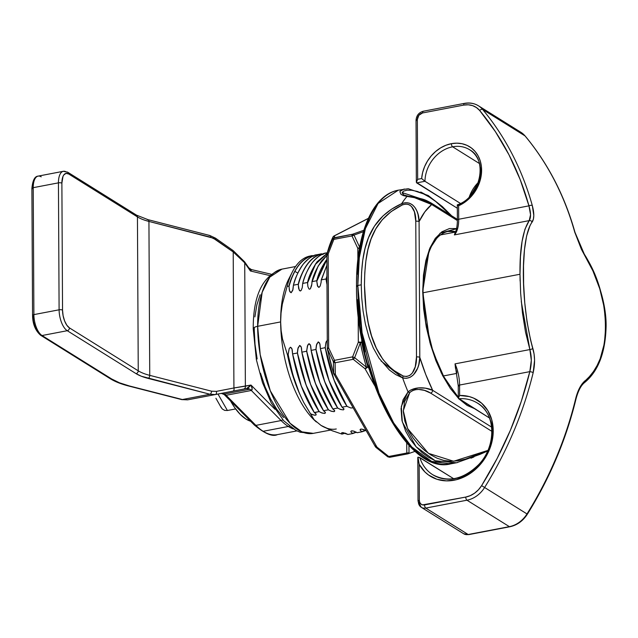 <?xml version="1.0" encoding="UTF-8"?>
<svg xmlns="http://www.w3.org/2000/svg" width="638" height="638" viewBox="0 0 638 638"><rect width="100%" height="100%" fill="white"/><g stroke="black" fill="none" stroke-linecap="round" stroke-linejoin="round"><path stroke-width="0.96" d="M330.404 430.092L313.29 433.361L301.934 431.862L290.035 423.241L270.321 390.863L260.192 354.672L257.648 326.305A8.446 2.887 179.7 0 0 253.238 328.833A8.446 2.887 -0.3 0 1 257.648 326.305A83.602 37.435 79.2 0 0 313.29 433.361L300.163 432.253L295.689 430.291L283.703 420.761L271.166 402.722L262.497 382.656L256.38 359.744L253.238 328.873C253.095 295.49 262.657 275.576 281.94 269.132A83.602 37.435 79.2 0 0 257.648 326.305L280.64 321.919L257.648 326.305L262.17 292.228L269.794 277.115L281.94 269.132L295.577 266.524M326.951 276.398L326.066 279.484L326.999 284.692L326.066 279.484L326.951 276.398M321.241 280.401L326.887 265.249L321.241 279.883L326.082 278.966L326.066 279.484L326.943 275.975L326.082 278.966L321.241 279.883L321.121 282.283L321.241 280.401M326.863 259.634L316.791 281.254L317.397 285.672L318.944 287.443L320.188 286.015L321.121 282.283L320.188 286.015L318.944 287.443L317.724 286.462L316.791 281.254L326.863 259.634M311.974 282.171L318.155 266.046L326.839 255.447L321.536 260.902C316.464 268.502 313.274 275.425 311.974 281.653L316.807 280.728L316.791 281.254L316.807 280.728C318.107 274.5 321.297 267.585 326.369 259.977L316.807 280.728L311.974 281.653L311.854 284.054L311.974 282.171M316.097 421.75A83.602 37.435 79.2 0 0 316.129 421.774A83.602 37.435 -100.8 0 1 280.64 321.919L281.055 312.995L282.339 304.111L287.132 286.398L288.998 286.039L288.982 286.558C293.951 268.765 301.854 258.494 312.7 255.75L313.776 256.316L312.7 255.75C301.854 258.494 293.951 268.765 288.982 286.558L289.588 290.984L291.135 292.754L292.722 290.41L293.432 285.194L298.265 284.269L298.249 284.795C303.217 266.995 311.129 256.723 321.967 253.98L323.043 254.546L321.967 253.98C311.129 256.723 303.217 266.995 298.249 284.795L299.182 290.003L300.402 290.984L301.16 290.418L302.252 287.706L302.699 283.424L307.54 282.498L307.524 283.025L315.507 264.276L327.055 253.637L315.507 264.276L307.524 283.025L307.891 286.598L308.928 288.918L309.677 289.213L310.427 288.647L311.527 285.912M311.519 285.936L311.854 284.054L310.427 288.647L309.677 289.213L308.928 288.918L307.891 286.598L307.54 282.498C308.84 276.27 312.03 269.348 317.102 261.747L327.119 253.374L315.563 263.885L307.54 282.498L302.699 283.424C307.652 265.942 315.467 255.79 326.138 252.975C322.485 253.174 317.86 256.412 312.261 262.673C307.189 270.273 303.999 277.195 302.699 283.424L302.26 287.674M314.526 412.658L319.104 411.574L321.552 412.834L324.814 413.432L325.46 412.818L325.197 412.148L323.538 410.728L328.379 409.803L330.819 411.063L334.089 411.662L334.735 411.047L334.464 410.378L332.805 408.958L337.646 408.033L340.094 409.293L343.356 409.891L344.002 409.277L343.738 408.607L342.08 407.188L346.912 406.262C336.856 390.576 329.631 371.045 325.228 347.686L325.221 347.168C329.631 370.861 336.944 390.615 347.16 406.43C336.944 390.615 329.631 370.861 325.221 347.168L326.281 341.553L327.533 340.126L325.938 342.47L325.228 347.686L320.388 348.611L329.12 380.758L342.08 407.188L346.912 406.262L333.961 379.841L325.228 347.686L320.388 348.611L320.037 344.512L319.478 342.877L318.258 341.896L316.408 345.174L315.954 348.938C320.364 372.632 327.677 392.386 337.893 408.2L340.772 409.532L343.356 409.891L343.922 408.942L342.08 407.188C332.023 391.493 324.79 371.97 320.388 348.611L319.805 343.667L318.258 341.896L316.671 344.241L315.954 349.457L311.121 350.382L319.853 382.529L332.805 408.958L337.646 408.033L324.686 381.612L315.954 349.457L311.121 350.382L310.77 346.282L310.212 344.648L308.991 343.667L307.739 345.094L306.687 350.709C311.089 374.402 318.402 394.156 328.618 409.971L331.505 411.303L334.089 411.662L334.655 410.712L332.805 408.958C322.748 393.263 315.523 373.74 311.121 350.382L310.531 345.437L308.991 343.667L307.396 346.011L306.687 351.227L301.846 352.152L310.578 384.299L323.538 410.728L328.379 409.803L315.419 383.374L306.687 351.227L301.846 352.152L301.495 348.053L300.937 346.418L299.716 345.437L297.866 348.715L297.412 352.479C301.822 376.173 309.135 395.927 319.351 411.741L322.23 413.073L324.814 413.432L325.38 412.483L323.538 410.728C313.481 395.034 306.248 375.511 301.846 352.152L301.264 347.208L299.716 345.437L298.129 347.774L297.412 352.997L292.579 353.923L301.311 386.07L314.263 412.499L319.104 411.574L306.144 385.145L297.412 352.997L292.579 353.923L292.228 349.823L291.67 348.189L290.45 347.208L289.197 348.635L288.145 354.25C291.55 372.648 296.75 388.725 303.744 402.482L310.435 413.735L314.103 415.131L315.826 415.115L315.882 413.855L314.263 412.499C304.206 396.804 296.981 377.281 292.579 353.923L291.989 348.978L290.45 347.208L289.197 348.635L288.145 354.768L287.491 354.887L282.514 339.009L281.143 330.628L280.64 321.919L281.055 312.995L282.339 304.111L287.132 286.398A91.202 40.832 -100.8 0 1 292.395 271.876A91.202 40.832 -100.8 0 1 309.446 256.157L312.437 255.591C301.758 258.406 293.951 268.558 288.998 286.039C290.298 279.811 293.488 272.889 298.56 265.288C304.159 259.028 308.784 255.79 312.437 255.591L309.446 256.157A91.202 40.832 79.2 0 0 287.132 286.398L288.998 286.039L289.349 290.138L289.915 291.773L291.135 292.754L292.978 289.477L293.432 285.194C298.385 267.713 306.192 257.561 316.871 254.737C313.218 254.945 308.593 258.175 302.994 264.443C297.922 272.043 294.732 278.966 293.432 285.194L298.265 284.269C299.565 278.04 302.755 271.118 307.827 263.518C313.425 257.258 318.051 254.02 321.704 253.82L316.871 254.737L321.704 253.82C311.033 256.635 303.217 266.788 298.265 284.269L298.624 288.368L299.653 290.689L300.402 290.984L301.16 290.418L302.252 287.706M351.705 405.353L343.069 390.249M347.16 406.43L350.796 407.969L353.173 407.841L350.796 407.969L347.16 406.43M361.698 429.071L366.204 430.77L363.317 429.438L360.733 429.079L360.167 430.028L361.754 431.615L365.462 430.339L362.017 431.782L357.176 432.708L354.042 431.208L351.458 430.849L350.892 431.798L352.479 433.385L356.187 432.109L352.742 433.553L347.909 434.478L342.502 432.588L341.585 433.003L341.96 434.103L330.348 430.068L321.018 425.41L314.119 419.74L310.435 413.735L312.859 414.804M360.35 430.363L362.017 431.782L357.176 432.708L353.293 431.001L351.458 430.849L350.812 431.463M316.177 414.74L315.962 413.966M457.454 462.574L450.564 463.898L431.639 461.394L411.813 447.023L393.622 422.866L378.948 393.064L362.073 332.741L357.822 285.473A2.536 0.869 179.7 0 0 356.498 286.231A2.536 0.869 -0.3 0 1 357.822 285.473A139.331 62.388 79.2 0 0 450.564 463.898C406.741 475.342 355.47 374.115 356.498 286.239C356.012 234.593 372.265 194.789 398.311 190.18A139.331 62.388 79.2 0 0 357.822 285.473L361.244 284.819L357.822 285.473L359.306 257.704L365.367 228.675L378.071 203.482L398.311 190.18L408.272 188.728L428.122 195.451L442.413 206.624L451.648 215.796M456.553 228.556L449.455 228.556L441.887 231.801L435.275 238.397L429.868 248.086L425.881 260.503L423.465 275.161L422.707 291.51A2.536 0.869 -0.3 0 1 423.018 291.933A2.536 0.869 179.7 0 0 422.707 291.51L429.829 342.231L441.313 372.991L458.626 398.487M475.741 409.149L467.168 405.457L459.328 399.181L474.991 408.958M447.701 231.466A89.511 40.082 -100.8 0 1 455.62 231.674L447.701 231.466C432.309 235.589 424.079 255.734 423.018 291.917L425.713 322.302L433.194 352.32L444.542 378.358L458.307 397.243M336.282 428.975A83.602 37.435 -100.8 0 1 321.018 425.41L314.119 419.74L303.744 402.482L299.374 393.223A91.202 40.832 -100.8 0 1 287.491 354.887L282.514 339.009L281.143 330.628L280.64 321.919A83.602 37.435 79.2 0 0 315.762 421.447L316.36 421.981M441.879 462.805L435.156 460.732L428.553 457.31L422.149 452.621L416.056 446.712L410.449 439.558L405.68 431.216L401.948 420.41L401.047 408.623L403.08 399.755L408.057 391.86A139.331 62.388 -100.8 0 1 402.618 377.895L395.68 374.562L389.379 369.992L379.108 358.285L373.342 348.077L369.019 337.263L365.407 324.136L363.062 310.937L361.722 297.818L361.244 284.819L361.587 272.243L362.783 260.184L365 248.629L368.477 237.711L374.418 226.195L383.031 215.891L391.549 209.184L401.701 203.65A139.331 62.388 -100.8 0 1 407.036 196.416L403.352 195.587L401.023 194.375L399.89 191.687L401.43 190.028L404.388 189.015M487.615 451.026L479.999 454.376L456.537 462.757L448.865 463.515M473.962 456.944L471.004 458.18M327.286 252.752L326.138 252.975L327.286 252.752M360.733 429.079L360.079 429.693M352.431 430.841L351.458 430.849M351.083 432.133L352.742 433.553L347.909 434.478L345.206 433.122M333.116 431.152L321.018 425.41M345.341 433.17L341.96 434.103L345.333 433.17M288.145 354.768L287.491 354.887A91.202 40.832 79.2 0 0 299.374 393.223L292.954 375.096L288.145 354.768C290.808 369.027 294.549 381.851 299.374 393.223L303.744 402.482C296.75 388.725 291.55 372.648 288.145 354.25L288.145 354.768M410.114 445.571L403.87 438.617L397.809 430.602L386.437 411.662L376.444 389.491L368.206 364.944M364.848 352.064L359.824 325.723L357.192 299.445M357.057 274.244L357.934 262.362L361.531 240.566L364.218 230.876L367.456 222.12M420.737 192.006L427.157 195.459M456.465 462.773L435.228 460.756L416.104 446.767L402.283 421.846L401.318 406.382L408.057 391.86C416.143 385.312 428.728 388.151 432.668 390.32A2.536 2.089 122 0 1 430.578 393.096C427.213 390.783 416.813 386.461 409.708 392.625A2.536 1.483 -136.2 0 1 408.057 391.86A2.536 1.483 43.8 0 0 409.708 392.625L403.28 410.657L407.594 428.561L428.425 453.339L453.618 461.25L487.887 450.42L465.541 459.089L457.661 460.859L450.436 461.266L443.665 460.373L437.15 458.228L430.738 454.87L424.517 450.356L418.584 444.742L413.081 437.979L408.344 430.116L404.867 421.255L403.296 411.566L404.58 401.613L409.708 392.625L412.14 390.783L415.386 389.69L418.735 389.443L424.43 390.376L430.578 393.096A2.536 2.089 -58 0 0 432.668 390.32A122.44 54.828 -100.8 0 1 419.796 357.336L418.767 364.657L417.579 368.293L413.416 374.889L410.234 377.241L406.462 378.318L402.618 377.895A139.331 62.388 79.2 0 0 408.057 391.86L410.976 389.874L418.512 387.888L425.363 388.175L432.668 390.32L491.651 427.125L432.668 390.32L425.745 374.49L419.796 357.336L419.086 221.601L424.892 211.784L431.695 204.519L457.382 220.549L427.189 201.696L417.491 198.171L407.036 196.416A139.331 62.388 79.2 0 0 401.701 203.65L405.545 202.701L409.333 203.155L412.539 204.918L414.995 207.565L416.766 210.723L417.978 214.185L419.086 221.601A122.44 54.828 -100.8 0 1 431.695 204.519A2.536 2.089 -58 0 0 430.825 202.804A2.536 2.089 122 0 1 431.695 204.519L413.568 197.302M456.983 228.635L440.156 233.125L429.191 249.761L422.707 291.51L423.64 308.912L426.232 326.696L430.379 344.185L435.913 360.709L442.644 375.623L450.292 388.359L458.57 398.431M381.022 360.972L402.618 377.895A2.536 0.574 -70.4 0 1 403.232 376.021C369.673 360.167 365.239 316.177 364.465 285.058C364.904 252.568 368.876 221.242 402.331 204.934C412.866 201.042 416.112 213.602 415.777 221.25L416.486 356.985L415.258 366.778L412.339 372.991L409.835 375.391L406.597 376.532L403.232 376.021L392.019 369.354L383.055 359.649L376.364 348.204L371.587 335.931L368.278 323.179L366.132 310.379L364.465 285.058L364.776 272.833L365.861 261.078L367.879 249.769L371.061 239.011L375.718 228.97L382.29 219.727L391.158 211.569L402.331 204.934L405.672 204.04L408.918 204.615L411.454 206.449L414.429 211.816L415.777 221.25L416.486 356.985C416.909 364.282 413.839 378.725 403.232 376.021A2.536 0.574 109.6 0 0 402.618 377.895C414.317 380.75 420.075 366.029 419.796 357.336A2.536 0.869 179.7 0 0 416.486 356.985A2.536 0.869 -0.3 0 1 419.796 357.336L419.086 221.601A2.536 0.869 179.7 0 0 415.777 221.25A2.536 0.869 -0.3 0 1 419.086 221.601C419.27 212.175 413.408 199.231 401.701 203.65C366.722 219.647 361.531 251.244 361.244 284.819M430.578 393.096L491.898 431.36L430.578 393.096M411.135 196.656L408.679 196.329A2.536 2.081 -83.2 0 0 408.153 196.177A2.536 2.081 96.8 0 0 407.036 196.416A2.536 2.081 -83.2 0 1 408.153 196.177L403.511 194.853L402.155 192.812L403.647 191.105L407.06 190.188L411.757 190.26L417.212 191.408L423.13 193.665L429.374 197.062L435.762 201.536L450.835 215.285M292.395 271.876L288.623 279.292A83.602 37.435 79.2 0 0 280.64 321.919A83.602 37.435 -100.8 0 1 290.561 275.863M283.551 417.547L276.788 409.325L270.544 398.925L265.049 386.74L260.527 373.254M257.146 358.971L255.025 344.448L254.267 330.245A8.446 2.887 -0.3 0 1 253.238 328.833M254.881 316.895L256.859 304.924L260.113 294.788M402.331 204.934L401.701 203.65L402.331 204.934M429.581 202.541A2.536 2.089 122 0 1 430.81 202.796C423.465 198.825 423.465 199.463 417.108 197.692L408.153 196.185M403.423 194.813L402.514 191.99M404.325 189.031L400.178 191.121M356.809 285.824L356.809 286.653A2.536 0.869 -0.3 0 1 356.498 286.231M421.734 199.048L402.195 192.604M344.002 432.771L341.84 432.739L341.96 434.103M342.478 432.588L341.84 432.739M352.742 433.553L356.427 432.229M362.017 431.782L365.694 430.467M297.412 352.997C301.814 376.356 309.047 395.879 319.104 411.574L319.351 411.741C309.135 395.927 301.822 376.173 297.412 352.479L297.412 352.997M306.687 350.709L306.687 351.227C311.089 374.586 318.314 394.109 328.379 409.803L328.618 409.971C318.402 394.156 311.089 374.402 306.687 350.709M315.954 348.938L315.954 349.457C320.356 372.815 327.589 392.338 337.646 408.033L337.893 408.2C327.677 392.386 320.364 372.632 315.954 348.938M294.836 271.357L297.81 273.08M254.283 327.469L254.267 330.245M416.367 182.372L416.455 181.519L416.662 182.875L424.972 181.288L421.646 178.552L417.667 179.31L417.348 119.513L418.847 115.295L422.515 112.966L463.706 105.103L468.26 104.799L472.591 105.629L476.45 107.559L479.656 110.478L495.415 131.675L508.965 154.779L520.177 179.581L528.95 205.851L458.706 219.257L458.634 205.763L463.802 202.924L468.563 199.192L472.758 194.686L476.259 189.566L478.947 183.983L480.733 178.13L481.554 172.204L481.387 166.398L480.239 160.896L478.141 155.887L475.174 151.541L471.418 147.992L467.016 145.36L462.103 143.733L456.84 143.159L451.409 143.67L445.89 145.273L440.563 147.912L435.618 151.501L431.208 155.919L427.5 161.015L424.613 166.614L422.635 172.531L421.646 178.552L417.667 179.31L416.367 182.372L457.318 208.243L416.662 182.875L424.972 181.288L460.453 203.426L424.972 181.288A31.669 26.158 122 0 1 452.629 146.804A2.536 1.132 -100.8 0 1 451.409 143.67A34.197 28.255 -58 0 0 421.646 178.552L424.972 181.288A31.669 26.158 122 0 1 452.629 146.804A31.669 26.158 122 0 1 469.552 149.699A31.669 26.158 122 0 1 479.824 178.536A31.669 26.158 122 0 1 457.613 204.997M479.337 163.472L452.629 146.804L479.337 163.472M455.46 232.065L440.196 234.975L455.46 232.065M456.8 372.409L455.484 368.214L455.038 363.859L529.875 349.568L525.497 331.991L522.45 312.891L520.656 293.344L519.994 274.252L423.026 292.762L519.994 274.252L520.464 256.628L522.075 241.427L524.938 229.265L529.205 220.62L454.36 234.912L456.066 232.152M521.262 301.487L529.875 349.568C531.781 356.514 531.765 363.875 529.819 371.643L459.575 385.049A25.337 11.34 79.2 0 0 455.038 363.859L529.875 349.568L531.31 360.295L529.819 371.643A328.674 271.517 122 0 1 481.618 485.622A22.801 18.837 122 0 1 465.756 497.066L424.565 504.929A5.909 4.881 122 0 1 419.341 500.367L419.158 464.265A44.756 36.972 -58 0 0 486.012 456.537A44.756 36.972 -58 0 0 459.631 395.472L459.575 385.049L529.819 371.643L521.342 401.206L510.408 430.227L497.13 458.451L481.618 485.622L478.452 489.761L474.616 493.158L470.31 495.638L465.756 497.066L422.579 504.889L420.889 504.004L419.748 502.417L419.341 500.367L419.158 464.265L424.916 471.953L428.521 474.999L436.91 479.274L446.409 480.877L456.385 479.728L466.203 475.884L475.222 469.608L479.25 465.676L486.012 456.537L490.694 446.209L493.007 435.371L493.214 429.972L491.723 419.66L487.783 410.545L481.658 403.224L473.731 398.16L469.257 396.581L459.631 395.472L458.315 398.168L489.466 417.994L458.626 398.75A42.22 34.883 122 0 1 477.471 403.112A42.22 34.883 122 0 1 484.713 457.39A42.22 34.883 122 0 1 432.771 474.752A42.22 34.883 122 0 1 419.812 457.582L417.994 457.159A2.536 0.869 179.7 0 0 417.794 457.494L418.026 501.141L421.279 507.298L463.666 533.751A8.446 6.978 -58 0 0 468.18 534.516L425.793 508.071L466.976 500.208L509.371 526.653L468.18 534.516L425.793 508.071A8.446 6.978 122 0 1 421.279 507.298A8.446 6.978 122 0 1 418.329 501.548M443.243 375.981L456.76 373.405L443.243 375.981M478.301 182.452A31.669 26.158 -58 0 0 469.297 196.895M433.768 475.342A42.22 34.883 122 0 1 419.812 457.582L453.658 478.699L419.046 457.294M418.01 457.159L419.158 464.265L417.794 457.542M530.545 339.879L534.07 353.946L534.572 360.103L533.177 372.624A331.21 273.606 122 0 1 484.609 487.488L526.996 513.933A331.21 273.606 -58 0 0 575.572 399.077L579.479 388.151L582.055 383.932L589.448 376.587L593.515 371.46L597.104 365.518L600.175 358.763L604.401 343.348L605.789 325.906L604.194 307.444L599.784 288.862L592.941 270.951L581.377 249.243L574.694 232.009A331.21 273.606 -58 0 0 525.018 135.902L482.623 109.449A331.21 273.606 122 0 1 532.307 205.556L533.815 215.453L533.376 219.265L529.939 225.852L526.581 236.1L524.476 249.633L523.511 265.799L523.615 283.822L524.763 302.875L527.036 321.863L530.545 339.879M455.245 232.822L454.36 234.912A25.337 11.34 79.2 0 0 458.706 219.257L528.95 205.851L530.545 214.719L529.205 220.62L454.36 234.912A25.337 11.34 79.2 0 0 458.706 219.257A2.536 0.869 179.7 0 0 457.382 220.014A2.536 0.869 -0.3 0 1 458.706 219.257L458.634 205.763L457.31 204.83L458.634 205.763A34.197 28.255 -58 0 0 481.387 166.398A34.197 28.255 -58 0 0 451.409 143.67A2.536 1.132 79.2 0 0 452.629 146.804A31.669 26.158 122 0 1 472.128 151.581M464.903 103.484A25.337 20.926 122 0 1 478.436 105.788A25.337 20.926 122 0 1 482.623 109.449L525.018 135.902A25.337 20.926 -58 0 0 520.823 132.241L478.436 105.788C474.225 103.244 469.56 102.431 464.44 103.372A2.536 1.132 -100.8 0 1 464.903 103.484M421.24 507.274A8.446 6.978 -58 0 0 425.793 508.071A2.536 1.132 -100.8 0 1 424.565 504.929A2.536 1.132 79.2 0 0 425.793 508.071L466.976 500.208A2.536 1.132 -100.8 0 1 465.756 497.066A2.536 1.132 79.2 0 0 466.976 500.208A25.337 20.926 -58 0 0 484.609 487.488L481.618 485.622L484.609 487.488A25.337 20.926 122 0 1 466.976 500.208L509.371 526.653A25.337 20.926 -58 0 0 526.996 513.933L484.609 487.488A331.21 273.606 -58 0 0 533.177 372.624C535.13 364.051 535.003 355.932 532.818 348.276C520.48 304.398 520.09 238.221 532.156 222.048C534.285 218.754 534.341 213.259 532.307 205.556A331.21 273.606 -58 0 0 482.623 109.449A25.337 20.926 -58 0 0 478.388 105.764M468.659 534.62A2.536 1.132 -100.8 0 1 468.18 534.516A8.446 6.978 122 0 1 463.627 533.727M583.945 253.972A2.536 0.917 148.7 0 1 584.304 254.171A2.536 0.917 148.7 0 1 584.32 254.594C612.073 295.522 612.528 361.69 584.974 380.822A2.536 2.002 51.3 0 1 584.392 382.72A2.536 2.002 -128.7 0 0 584.974 380.822C580.787 384.507 577.653 390.592 575.572 399.077A2.536 0.534 13.7 0 1 575.883 399.452A2.536 0.534 -166.3 0 0 575.572 399.077A331.21 273.606 122 0 1 526.996 513.933L527.371 514.172L526.996 513.933A25.337 20.926 122 0 1 509.371 526.653A2.536 1.132 79.2 0 0 509.85 526.765A2.536 1.132 -100.8 0 1 509.371 526.653L468.18 534.516A2.536 1.132 79.2 0 0 468.643 534.628L463.666 533.751M584.392 382.72A2.536 2.002 51.3 0 1 583.571 383.079L584.918 381.939M582.55 251.508L584.32 254.594A2.536 0.917 -31.3 0 0 584.304 254.171L574.997 232.376A2.536 1.14 164.4 0 0 574.694 232.009A2.536 1.14 -15.6 0 1 574.997 232.391C564.678 195.738 548.082 163.639 525.202 136.061L520.823 132.241M574.934 232.838A2.536 1.14 164.4 0 0 574.997 232.391M520.775 132.21A25.337 20.926 122 0 1 525.018 135.902A2.536 1.38 -39.8 0 1 525.218 136.077A2.536 1.38 140.2 0 0 525.018 135.902A331.21 273.606 122 0 1 574.694 232.009M416.455 181.519L417.667 179.31L417.348 119.513A2.536 0.869 179.7 0 0 416.032 120.279A2.536 0.869 -0.3 0 1 417.348 119.513A5.909 4.881 122 0 1 422.515 112.966A2.536 1.132 -100.8 0 1 423.233 111.235A2.536 1.132 -100.8 0 1 423.712 111.347M416.335 120.694A2.536 0.869 -0.3 0 1 416.032 120.271L416.351 182.173M464.424 103.38A2.536 1.132 79.2 0 0 463.706 105.103A2.536 1.132 -100.8 0 1 464.44 103.372L423.249 111.235A2.536 1.132 79.2 0 0 422.515 112.966L463.706 105.103A22.801 18.837 122 0 1 479.656 110.478A2.536 1.38 -39.8 0 1 482.623 109.449A2.536 1.38 140.2 0 0 479.656 110.478A328.674 271.517 122 0 1 528.95 205.851A2.536 1.14 -15.6 0 1 532.307 205.556A2.536 1.14 164.4 0 0 528.95 205.851C530.976 212.757 531.055 217.686 529.205 220.62A2.536 2.297 36.3 0 1 532.156 222.048A2.536 2.297 -143.7 0 0 529.205 220.62C522.761 230.493 519.699 248.373 519.994 274.252L520.106 280.983M529.875 349.568A2.536 1.212 -16.9 0 0 532.818 348.276A2.536 1.212 163.1 0 1 529.875 349.568M529.819 371.643A2.536 0.534 13.7 0 1 533.177 372.624A2.536 0.534 -166.3 0 0 529.819 371.643M418.026 501.141A2.536 0.869 -0.3 0 1 419.341 500.367A2.536 0.869 179.7 0 0 418.026 501.125M458.315 398.168L458.475 397.299L458.626 398.75A42.22 34.883 122 0 1 478.572 403.83M458.475 397.299L459.631 395.472L459.575 385.049A2.536 0.869 179.7 0 0 458.251 385.815L458.315 398.08M458.562 386.229A2.536 0.869 -0.3 0 1 458.251 385.807A2.536 0.869 -0.3 0 1 459.575 385.049A25.337 11.34 79.2 0 0 455.038 363.859L458.251 385.815M388.103 456.848L388.709 456.489A2.536 1.132 79.2 0 0 389.778 457.286A2.536 1.132 -100.8 0 1 388.709 456.489L376.938 447.086L375.335 446.664A2.536 1.38 -29.8 0 0 376.938 447.086A2.536 0.845 130.4 0 1 375.894 447.334A2.536 0.845 130.4 0 1 375.878 447.326L387.744 456.784A2.536 0.726 -53 0 0 387.784 456.824A2.536 0.726 -53 0 0 388.709 456.489L406.837 453.028A2.536 1.132 79.2 0 0 407.913 453.833A2.536 1.132 -100.8 0 1 406.837 453.028A2.536 1.739 1.6 0 0 409.014 452.725L408.95 445.276L409.014 452.725L406.837 453.028L406.693 442.804L406.837 453.028L388.709 456.489L376.938 447.086L335.341 374.362L335.102 362.767L353.237 359.306L365.008 368.7L374.578 385.432L365.008 368.7A2.536 0.845 -49.6 0 0 366.483 367.265A123.931 55.49 -100.8 0 1 360.318 342.869L354.664 357.695L366.483 367.265L354.664 357.695L360.318 342.869L361.754 342.55L361.73 338.722L361.754 342.55L358.317 342.215L352.615 356.865L334.487 360.326L328.65 347.877L328.155 254.036L333.857 239.386L351.985 235.924L357.822 248.373L357.878 259.451L357.822 248.373A2.536 1.228 -22.7 0 1 359.601 247.68M327.374 349.138L333.514 373.413A2.536 0.526 -16.9 0 0 333.674 373.533A123.931 55.49 -100.8 0 1 327.509 349.138L328.65 347.877L327.509 349.138L327.326 348.651A2.536 0.869 -0.3 0 1 328.65 347.877A2.536 1.228 157.3 0 0 327.509 349.138L333.387 361.762L327.509 349.138A123.931 55.49 79.2 0 0 333.674 373.533L333.387 361.762A2.536 1.284 -27.4 0 1 334.487 360.326L352.615 356.865L358.317 342.215L358.173 314.917L358.317 342.215A2.536 0.869 -0.3 0 1 361.754 342.55L360.318 342.869L358.317 342.215L360.318 342.869A123.931 55.49 79.2 0 0 366.483 367.265A2.536 0.526 -16.9 0 0 367.823 366.587L361.754 342.55A122.137 54.693 -100.8 0 0 367.823 366.587A2.536 0.526 163.1 0 1 366.483 367.265L365.008 368.7A2.536 1.38 -29.8 0 0 367.823 366.587A2.536 1.38 150.2 0 1 365.008 368.7L353.237 359.306L354.664 357.695A2.536 0.726 127 0 1 353.237 359.306A2.536 1.132 -100.8 0 1 352.615 356.865L354.664 357.695L352.615 356.865A2.536 1.132 79.2 0 0 353.237 359.306L335.102 362.767A2.536 1.132 -100.8 0 1 334.487 360.326L328.65 347.877L328.155 254.036L333.857 239.386L351.985 235.924L357.822 248.373A2.536 0.869 -0.3 0 1 359.497 248.27A2.536 0.869 179.7 0 0 357.822 248.373L359.824 247.648L354.018 235.079L359.824 247.648M332.916 237.161A2.536 1.93 -154.8 0 1 332.94 237.113L334.073 235.94A2.536 2.249 62.8 0 1 334.615 235.757L332.956 237.073A2.536 1.93 -154.8 0 0 332.94 237.113L332.956 237.073A123.931 55.49 -100.8 0 0 327.007 253.916L328.155 254.036L326.919 254.155A2.536 1.643 14.6 0 1 327.007 253.916L332.749 239.138L333.857 239.386L332.749 239.138L333.435 238.221L352.575 234.242A2.536 1.132 79.2 0 0 351.985 235.924L354.018 235.079A2.536 1.284 152.6 0 0 351.985 235.924A2.536 1.132 -100.8 0 1 352.575 234.242A2.536 1.499 70.9 0 1 354.018 235.079L363.405 231.69L354.018 235.079L352.575 234.242L364.282 230.095L352.575 234.242L334.448 237.703L334.615 235.757L368.357 218.419L334.615 235.757A2.536 2.504 -159.8 0 0 332.956 237.073A123.931 55.49 79.2 0 0 327.007 253.916L332.765 239.13L332.956 237.073L332.749 239.138A2.536 2.512 -12.2 0 1 334.448 237.703A2.536 1.132 79.2 0 0 333.857 239.386A2.536 1.132 -100.8 0 1 334.448 237.703L334.615 235.757L333.746 236.148M368.987 368.628L367.823 366.587L368.987 368.628M415.426 450.516L414.612 450.803M327.007 253.916L327.142 255.216L326.919 254.155L332.94 237.113M327.142 255.216L328.155 254.036A2.536 0.869 179.7 0 0 326.831 254.801L327.326 348.651M333.714 373.102L333.387 361.762L334.487 360.326A2.536 1.132 79.2 0 0 335.102 362.767A2.536 1.739 -178.4 0 1 333.387 361.762L335.102 362.767L335.341 374.362L333.674 373.533A2.536 1.707 -4.1 0 0 335.341 374.362A2.536 1.38 150.2 0 1 333.738 373.94L335.341 374.362L376.938 447.086L376.292 447.39M409.014 452.725A2.536 1.499 70.9 0 1 408.272 453.73A2.536 1.499 70.9 0 1 408.049 453.777L409.014 452.725M408.049 453.777A2.536 1.132 -100.8 0 1 407.913 453.833A2.536 1.132 79.2 0 0 408.049 453.777L408.384 453.69M375.311 445.826L375.894 447.334L387.784 456.824L389.778 457.286A2.536 1.132 79.2 0 0 389.922 457.239A2.536 1.132 -100.8 0 1 389.778 457.286L407.913 453.833L415.186 451.305M375.535 446.895L375.878 447.326M387.744 456.784L389.922 457.239M238.915 389.985L246.667 388.478L251.005 385.057L274.994 409.301L251.005 385.057L252.162 388.709L251.332 390.472L281.103 420.562A78.107 34.978 79.2 0 0 288.352 426.479L263.143 431.296L288.352 426.479L293.4 428.959A78.107 34.978 -100.8 0 1 288.352 426.479A2.536 2.089 -58 0 0 289.341 426.048A2.536 2.089 122 0 1 288.352 426.479A78.107 34.978 -100.8 0 1 281.103 420.562L255.886 425.379L226.115 395.289L251.332 390.472L249.761 389.196A16.891 7.56 -100.8 0 1 251.332 390.472L226.115 395.289A16.891 7.56 79.2 0 0 224.544 394.005L249.761 389.196L246.667 388.478L248.86 387.298L251.005 385.057L245.375 386.157L244.729 262.832L250.407 270.99L269.571 275.504L250.407 270.99L248.756 267.8L250.407 270.99L251.539 269.818L250.702 269.579L251.364 269.555M215.293 394.563L210.022 394.26L182.388 399.532L129.378 385.958A2.536 1.443 104.4 0 1 128.74 386.03L181.75 399.611A2.536 1.443 -75.6 0 0 182.388 399.532L187.66 399.835L215.293 394.563A2.536 1.659 -101 0 0 216.346 391.381L211.545 391.182A2.536 1.443 104.4 0 1 210.022 394.26A2.536 1.443 -75.6 0 0 211.545 391.182L149.739 375.351A2.536 1.443 104.4 0 1 148.215 378.43A2.536 1.443 -75.6 0 0 149.739 375.351A42.22 14.451 -0.3 0 1 138.247 370.822L137.441 216.896A42.22 14.451 179.7 0 0 148.933 221.426L149.739 375.351A42.22 14.451 -0.3 0 1 138.247 370.822L69.47 327.908L66.838 325.236L64.597 320.93L63.09 315.627L62.54 310.132L61.878 183.186L62.995 176.407L63.832 174.9L66.049 173.369L68.665 173.975L137.441 216.896L138.247 370.822A2.536 2.089 122 0 1 136.038 373.629A44.756 15.312 179.7 0 0 148.215 378.43L210.022 394.26L182.388 399.532L129.378 385.958L119.442 382.792L111.682 378.98L42.044 335.524L67.261 330.707L136.038 373.629L141.373 376.253L210.022 394.26L215.293 394.563L243.636 389.068A2.536 2.265 78.9 0 0 245.375 386.157L233.923 387.976A2.536 1.659 79 0 1 232.87 391.158A2.536 1.659 -101 0 0 233.923 387.976L216.346 391.381A2.536 1.659 79 0 1 215.293 394.563L232.862 391.158A2.536 1.659 -101 0 0 232.87 391.158L243.628 389.068A2.536 2.265 -101.1 0 0 245.375 386.157L244.729 262.832L239.681 257.106L233.205 251.946L233.923 387.976L216.346 391.381L211.545 391.182L149.739 375.351L148.933 221.426L213.188 238.141L233.205 251.946L233.923 387.976L251.005 385.057C252.425 388.111 252.536 389.922 251.332 390.472L281.103 420.562L255.886 425.379A78.107 34.978 79.2 0 0 263.143 431.296A78.107 34.978 79.2 0 0 277.402 434.622L296.901 430.905M128.716 386.022A2.536 1.443 -75.6 0 0 129.378 385.958A65.02 22.25 -0.3 0 1 111.682 378.98L42.044 335.524A16.891 7.56 -100.8 0 1 33.886 314.614L33.224 187.668L58.441 182.851L59.103 309.805L33.886 314.614A16.891 7.56 79.2 0 0 42.044 335.524L67.261 330.707A16.891 7.56 -100.8 0 1 59.103 309.805L33.886 314.614A2.536 0.869 179.7 0 0 32.562 315.371A2.536 0.869 -0.3 0 1 33.886 314.614L33.224 187.668L58.441 182.851A16.891 7.56 -100.8 0 1 63.345 171.303A16.891 7.56 -100.8 0 1 66.432 172.021A2.536 2.089 122 0 1 67.78 172.252A2.536 2.089 122 0 1 68.665 173.975A2.536 2.089 -58 0 0 67.795 172.26L63.345 171.303L38.128 176.112A16.891 7.56 79.2 0 0 33.224 187.668A2.536 0.869 179.7 0 0 31.9 188.433L32.562 315.387C32.682 324.032 35.385 330.667 40.688 335.293A2.536 2.089 122 0 1 39.803 333.57L37.171 330.907L34.93 326.592L33.423 321.289L32.873 315.794M32.323 186.296L34.165 180.562M225.9 395.329L253.884 423.608A2.536 1.882 135.3 0 0 254.307 424.972A2.536 1.882 -44.7 0 0 255.886 425.379L226.115 395.289L221.219 393.335M67.261 330.707L136.038 373.629A2.536 2.089 -58 0 0 138.247 370.822L69.47 327.908A2.536 2.089 122 0 1 67.261 330.707A2.536 2.089 -58 0 0 69.47 327.908A14.355 6.428 -100.8 0 1 62.54 310.132A2.536 0.869 179.7 0 0 59.103 309.805A16.891 7.56 79.2 0 0 67.261 330.707M63.234 171.327A16.891 7.56 79.2 0 0 58.441 182.851L59.103 309.805A2.536 0.869 -0.3 0 1 62.54 310.132L61.878 183.186A2.536 0.869 179.7 0 0 58.441 182.851A2.536 0.869 -0.3 0 1 61.878 183.186A14.355 6.428 -100.8 0 1 68.665 173.975L137.441 216.896A2.536 2.089 -58 0 0 136.556 215.166A2.536 2.089 122 0 1 137.441 216.896A42.22 14.451 179.7 0 0 148.933 221.426A2.536 1.443 -75.6 0 0 148.048 219.671M281.103 420.562A2.536 1.882 -44.7 0 0 282.706 419.652A2.536 1.882 135.3 0 1 281.103 420.562M135.208 214.934A2.536 2.089 122 0 1 136.572 215.173L67.78 172.252M147.386 219.735A2.536 1.443 104.4 0 1 148.024 219.663A2.536 1.443 104.4 0 1 148.933 221.426L210.739 237.256A2.536 1.443 -75.6 0 0 209.83 235.494L148.024 219.663L136.556 215.166M214.472 238.317A2.536 1.045 125.1 0 1 215.477 238.149A2.536 1.045 125.1 0 1 215.556 239.521L233.205 251.946A2.536 1.045 -54.9 0 0 233.133 250.575A2.536 1.045 125.1 0 1 233.205 251.946L244.729 262.832L250.407 270.99C251.803 269.898 251.906 269.435 250.702 269.579M232.128 250.742A2.536 1.045 125.1 0 1 233.133 250.575L244.585 261.811A2.536 1.595 145.2 0 1 244.729 262.832A2.536 1.595 -34.8 0 0 244.577 261.795M111.682 378.98A2.536 2.089 122 0 1 110.318 378.741A2.536 2.089 -58 0 0 111.682 378.98M40.68 335.285A2.536 2.089 -58 0 0 42.044 335.524A2.536 2.089 122 0 1 40.688 335.293L110.326 378.749C115.063 381.676 121.196 384.1 128.74 386.03M277.522 434.606A78.107 34.978 -100.8 0 1 263.143 431.296A78.107 34.978 -100.8 0 1 255.886 425.379A2.536 1.882 135.3 0 1 254.307 424.972L223.659 393.989M32.211 188.848A2.536 0.869 -0.3 0 1 31.9 188.425A2.536 0.869 -0.3 0 1 33.224 187.668A16.891 7.56 -100.8 0 1 38.017 176.136A16.891 7.56 -100.8 0 1 41.215 176.838M209.184 235.574A2.536 1.443 104.4 0 1 209.846 235.502A2.536 1.443 104.4 0 1 210.739 237.256L215.556 239.521A2.536 1.045 -54.9 0 0 215.477 238.149L209.83 235.494M215.261 394.571L187.636 399.843L182.388 399.532A2.536 1.443 104.4 0 1 181.726 399.603M243.636 389.068L246.675 388.47A16.891 7.56 -100.8 0 1 249.761 389.196L224.544 394.005A16.891 7.56 79.2 0 0 222.199 393.223A16.891 7.56 -100.8 0 1 224.544 394.005A16.891 7.56 -100.8 0 1 226.115 395.289L226.083 395.289A16.891 7.951 79.2 0 0 221.992 393.263A16.891 7.951 -100.8 0 1 226.083 395.289M230.589 400.999A61.647 27.601 79.2 0 0 250.622 421.247L245.997 419.078L240.247 414.381L234.696 407.634L230.589 400.999M220.668 406.558L222.319 409.006L224.672 410.386L222.319 409.006L221.099 407.435L215.915 398.264M227.399 410.505L235.629 408.934L227.399 410.505L217.981 394.045L227.399 410.505L224.672 410.386L227.399 410.505M311.456 414.261L314.989 415.242L311.456 414.261M315.882 413.855L315.308 413.249L315.882 413.855M225.334 395.225L223.444 393.75M469.193 405.337L463.355 401.701M457.382 219.376L430.81 202.796M477.958 183.417L470.007 196.153M584.304 254.179C594.791 270.424 606.626 301.256 606.1 326.504C605.43 352.742 598.189 371.491 584.384 382.728C580.859 385.599 578.028 391.166 575.883 399.444C565.994 439.837 549.828 478.077 527.371 514.172C522.945 520.991 517.099 525.194 509.834 526.765L468.643 534.628M454.814 233.42C456.489 230.342 457.35 225.876 457.382 220.03L457.302 204.83C480.526 197.429 488.413 159.428 469.552 149.699M416.032 120.279C416.407 115.542 418.807 112.527 423.249 111.235M477.471 403.112C495.734 413.288 496.835 445.81 478.755 464.544C463.475 479.417 448.147 482.822 432.771 474.752M368.413 218.3L334.073 235.94M375.335 446.664L333.514 373.413M271.094 274.204L251.34 269.555L248.756 267.793L244.585 261.811M233.133 250.575L215.477 238.149M254.307 424.972C264.914 433.776 272.609 436.998 277.402 434.622M31.9 188.433C32.642 180.426 34.715 176.319 38.128 176.112M187.636 399.843L181.75 399.611"/></g></svg>
